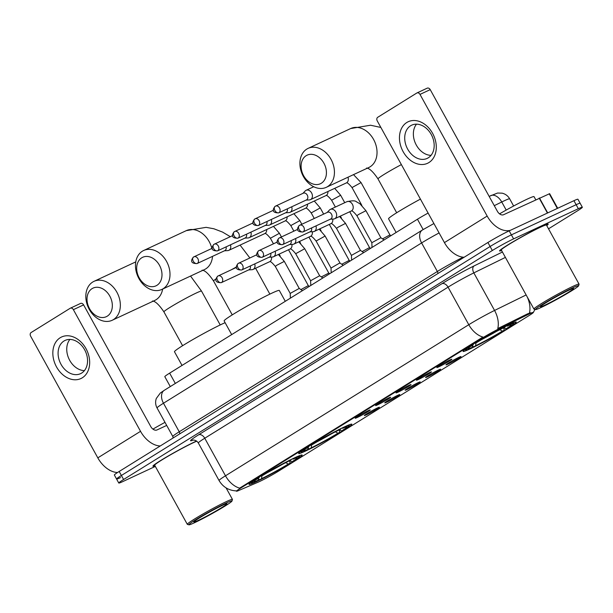 <?xml version="1.0" encoding="UTF-8"?>
<svg xmlns="http://www.w3.org/2000/svg" width="613" height="613" viewBox="0 0 613 613"><rect width="100%" height="100%" fill="white"/><g stroke="black" fill="none" stroke-linecap="round" stroke-linejoin="round"><path stroke-width="0.92" d="M344.759 426.74A30.366 1.801 151.1 0 0 315.136 442.517A30.366 1.801 151.1 0 0 298.654 453.543A30.366 1.801 151.1 0 0 305.711 450.992A30.366 1.801 151.1 0 0 335.342 435.215A30.366 1.801 151.1 0 0 351.816 424.188A30.366 1.801 151.1 0 0 344.759 426.74M295.106 457.582A30.366 1.801 151.1 0 0 265.483 473.351A30.366 1.801 151.1 0 0 249.001 484.377A30.366 1.801 151.1 0 0 256.058 481.826A30.366 1.801 151.1 0 0 285.689 466.049A30.366 1.801 151.1 0 0 302.163 455.03A30.366 1.801 151.1 0 0 295.106 457.582M509.196 324.629A30.366 1.801 151.1 0 0 479.565 340.399A30.366 1.801 151.1 0 0 463.091 351.425A30.366 1.801 151.1 0 0 470.148 348.874A30.366 1.801 151.1 0 0 499.771 333.104A30.366 1.801 151.1 0 0 516.253 322.078A30.366 1.801 151.1 0 0 509.196 324.629M438.816 366.827A8.597 0.513 -28.9 0 1 436.808 367.532A8.597 0.513 -28.9 0 1 441.605 364.36A8.597 0.513 -28.9 0 1 449.865 359.969A8.597 0.513 -28.9 0 1 451.85 359.233A8.597 0.513 -28.9 0 1 447.321 362.291A8.597 0.513 -28.9 0 1 438.816 366.827M418.403 379.501A8.597 0.513 -28.9 0 1 416.403 380.206A8.597 0.513 -28.9 0 1 421.192 377.033A8.597 0.513 -28.9 0 1 429.452 372.635A8.597 0.513 -28.9 0 1 431.437 371.899A8.597 0.513 -28.9 0 1 426.916 374.964A8.597 0.513 -28.9 0 1 418.403 379.501M397.998 392.174A8.597 0.513 -28.9 0 1 395.998 392.879A8.597 0.513 -28.9 0 1 400.787 389.699A8.597 0.513 -28.9 0 1 409.047 385.309A8.597 0.513 -28.9 0 1 411.032 384.573A8.597 0.513 -28.9 0 1 406.503 387.638A8.597 0.513 -28.9 0 1 397.998 392.174M377.593 404.848A8.597 0.513 -28.9 0 1 375.593 405.553A8.597 0.513 -28.9 0 1 380.382 402.373A8.597 0.513 -28.9 0 1 388.642 397.983A8.597 0.513 -28.9 0 1 390.627 397.247A8.597 0.513 -28.9 0 1 386.098 400.312A8.597 0.513 -28.9 0 1 377.593 404.848M357.187 417.522A8.597 0.513 -28.9 0 1 355.18 418.219A8.597 0.513 -28.9 0 1 359.977 415.047A8.597 0.513 -28.9 0 1 368.237 410.656A8.597 0.513 -28.9 0 1 370.221 409.921A8.597 0.513 -28.9 0 1 365.693 412.986A8.597 0.513 -28.9 0 1 357.187 417.522M447.965 364.145A8.597 0.513 -28.9 0 1 445.965 364.85A8.597 0.513 -28.9 0 1 450.754 361.678A8.597 0.513 -28.9 0 1 459.014 357.279A8.597 0.513 -28.9 0 1 460.999 356.544A8.597 0.513 -28.9 0 1 456.478 359.609A8.597 0.513 -28.9 0 1 447.965 364.145M427.56 376.819A8.597 0.513 -28.9 0 1 425.56 377.524A8.597 0.513 -28.9 0 1 430.349 374.344A8.597 0.513 -28.9 0 1 438.609 369.953A8.597 0.513 -28.9 0 1 440.594 369.218A8.597 0.513 -28.9 0 1 436.065 372.283A8.597 0.513 -28.9 0 1 427.56 376.819M407.155 389.493A8.597 0.513 -28.9 0 1 405.155 390.197A8.597 0.513 -28.9 0 1 409.944 387.018A8.597 0.513 -28.9 0 1 418.204 382.627A8.597 0.513 -28.9 0 1 420.189 381.891A8.597 0.513 -28.9 0 1 415.66 384.956A8.597 0.513 -28.9 0 1 407.155 389.493M386.749 402.166A8.597 0.513 -28.9 0 1 384.742 402.864A8.597 0.513 -28.9 0 1 389.539 399.691A8.597 0.513 -28.9 0 1 397.799 395.301A8.597 0.513 -28.9 0 1 399.783 394.565A8.597 0.513 -28.9 0 1 395.255 397.63A8.597 0.513 -28.9 0 1 386.749 402.166M366.336 414.832A8.597 0.513 -28.9 0 1 364.337 415.537A8.597 0.513 -28.9 0 1 369.133 412.365A8.597 0.513 -28.9 0 1 377.393 407.974A8.597 0.513 -28.9 0 1 379.378 407.239A8.597 0.513 -28.9 0 1 374.849 410.296A8.597 0.513 -28.9 0 1 366.336 414.832M527.992 314.553A15.471 0.919 -28.9 0 1 529.739 313.718A15.471 0.919 -28.9 0 1 533.341 312.415A15.471 0.919 -28.9 0 1 528.996 315.603L278.517 471.159A15.471 0.919 -28.9 0 1 257.92 482.27L238.61 490.561A15.471 0.919 -28.9 0 1 236.465 491.212A15.471 0.919 -28.9 0 1 240.802 488.025L482.193 338.115A15.471 0.919 -28.9 0 1 499.587 328.491L527.992 314.553L527.594 313.825L530.774 312.745M170.284 386.581L164.813 376.673A17.187 1.019 -28.9 0 1 169.64 373.133L417.445 219.232A17.187 1.019 -28.9 0 1 428.127 213.056M546.742 225.599A27.784 1.647 151.1 0 0 548.198 224.09A27.784 1.647 151.1 0 0 541.739 226.427A27.784 1.647 151.1 0 0 514.629 240.863A27.784 1.647 151.1 0 0 499.549 250.947A27.784 1.647 151.1 0 0 501.603 250.518M196.551 441.023A27.784 1.647 151.1 0 0 195.118 441.682A27.784 1.647 151.1 0 0 168.008 456.118A27.784 1.647 151.1 0 0 152.928 466.202A27.784 1.647 151.1 0 0 154.982 465.773M529.387 313.12L529.41 313.12A20.053 12.62 63.9 0 0 527.249 296.976M548.52 228.818L577.53 210.803A17.187 1.019 151.1 0 0 582.35 207.263L580.136 203.255A17.187 1.019 151.1 0 0 576.143 204.704L511.388 234.871A17.187 1.019 151.1 0 0 490.116 246.503L121.389 475.481A17.187 1.019 151.1 0 0 116.57 479.029A17.187 1.019 151.1 0 0 120.569 477.581M236.296 490.883C228.71 490.507 222.963 487.051 219.056 480.515A22.919 1.356 -28.9 0 1 225.484 475.795A20.053 13.103 -121.8 0 0 239.637 488.14L482.937 337.05A20.053 13.103 58.2 0 1 468.784 324.706A22.919 1.356 -28.9 0 1 494.561 310.446A20.053 12.62 63.9 0 1 497.764 328.568L527.594 313.825M582.35 207.263A17.187 1.019 151.1 0 0 578.35 208.711L513.602 238.878A17.187 1.019 151.1 0 0 492.323 250.51L123.604 479.489A17.187 1.019 151.1 0 0 118.784 483.029A17.187 1.019 151.1 0 0 122.776 481.588L155.334 466.416M509.181 230.871A17.187 1.019 151.1 0 0 487.902 242.495L119.183 471.474A17.187 1.019 151.1 0 0 114.363 475.021L116.57 479.029A17.187 1.019 151.1 0 1 121.389 475.481L490.116 246.503A17.187 1.019 151.1 0 1 511.388 234.871L576.143 204.704A17.187 1.019 151.1 0 1 580.136 203.255L577.929 199.256A17.187 1.019 151.1 0 0 573.929 200.696L509.181 230.871L513.602 238.878M406.817 122.485A22.919 17.294 65 0 1 432.609 133.366A22.919 17.294 65 0 1 428.931 162.545A22.919 17.294 65 0 1 403.139 151.664A22.919 17.294 65 0 1 406.817 122.485M428.288 157.802A18.336 13.831 -115 0 0 431.621 135.189A18.336 13.831 -115 0 0 411.706 125.159A18.336 13.831 -115 0 0 410.603 125.757A18.336 13.831 -115 0 0 407.27 148.369A18.336 13.831 -115 0 0 427.192 158.399A18.336 13.831 -115 0 0 428.288 157.802M510.506 230.25A22.919 14.98 -121.8 0 1 487.166 216.067L419.997 94.402A2.866 2.161 -115 0 0 416.947 92.946A2.866 2.161 -115 0 0 416.779 93.038L377.731 117.29A2.866 2.161 -115 0 0 377.271 120.937L444.433 242.602L487.166 216.067M464.141 257.253A22.919 14.98 -121.8 0 1 444.433 242.602M431.039 155.365A18.336 13.831 65 0 1 415.56 143.595A18.336 13.831 65 0 1 416.503 124.171M427 88.272A2.866 2.161 65 0 1 427.169 88.18A2.866 2.161 65 0 1 430.226 89.636L497.388 211.301A5.732 3.747 58.2 0 0 503.557 214.719L549.639 193.677L557.692 208.267M541.202 307.435A24.635 1.464 151.1 0 0 564.642 294.983A24.635 1.464 151.1 0 0 578.611 285.788A24.635 1.464 151.1 0 0 572.879 287.765A24.635 1.464 151.1 0 0 548.26 300.906A24.635 1.464 151.1 0 0 535.555 309.557A24.635 1.464 151.1 0 0 541.202 307.435M578.611 285.788L579.063 284.24A25.784 1.532 151.1 0 0 579.063 284.141A25.784 1.532 151.1 0 0 573.063 286.302A25.784 1.532 151.1 0 0 547.915 299.696A25.784 1.532 151.1 0 0 533.923 309.059A25.784 1.532 151.1 0 0 534.007 309.113L535.555 309.557M579.063 284.141L546.444 225.063A25.784 1.532 151.1 0 0 540.451 227.224A25.784 1.532 151.1 0 0 515.295 240.618A25.784 1.532 151.1 0 0 501.304 249.981L533.923 309.059M546.719 225.553A27.501 1.632 151.1 0 0 547.953 224.228A27.501 1.632 151.1 0 0 541.555 226.542A27.501 1.632 151.1 0 0 514.728 240.825A27.501 1.632 151.1 0 0 499.802 250.809A27.501 1.632 151.1 0 0 501.58 250.472M535.731 199.723L534.03 196.635A28.642 1.701 151.1 0 0 527.372 199.049A28.642 1.701 151.1 0 0 499.549 213.853M569.201 290.049A18.903 1.119 151.1 0 0 551.21 299.611A18.903 1.119 151.1 0 0 540.49 306.661A18.903 1.119 151.1 0 0 544.888 305.151A18.903 1.119 151.1 0 0 563.784 295.068A18.903 1.119 151.1 0 0 573.53 288.424A18.903 1.119 151.1 0 0 569.201 290.049M306.163 155.679A15.754 11.885 -115 0 0 303.634 175.739A15.754 11.885 -115 0 0 321.365 183.218A15.754 11.885 -115 0 0 323.894 163.158A15.754 11.885 -115 0 0 306.163 155.679M327.534 186.636A21.486 16.214 65 0 1 326.246 187.333A21.486 16.214 65 0 1 302.906 175.579A21.486 16.214 65 0 1 306.806 149.082A21.486 16.214 65 0 1 308.101 148.384A21.486 16.214 65 0 1 331.441 160.139A21.486 16.214 65 0 1 327.534 186.636M503.449 327.894L504.093 329.058L503.963 330.376A27.271 1.617 151.1 0 1 473.941 346.782L472.424 345.847M471.443 345.272L471.696 345.41A27.271 1.617 151.1 0 0 465.888 349.992A27.271 1.617 151.1 0 0 470.531 348.376L472.232 347.31L472.516 345.165M475.159 343.004L475.381 343.127A27.271 1.617 151.1 0 1 505.403 326.714L505.441 326.43M473.941 346.782L475.642 345.724A24.635 1.464 151.1 0 0 502.384 331.112L503.963 330.376M471.696 345.41L473.274 344.675A24.635 1.464 151.1 0 0 468.102 348.559A24.635 1.464 151.1 0 0 472.232 347.31M505.403 326.714L503.694 327.771A24.635 1.464 151.1 0 0 476.96 342.391L475.381 343.127M502.384 331.112L499.572 329.564M476.071 342.406L475.642 345.724M473.328 344.108L473.274 344.675M420.426 199.11A31.508 1.87 151.1 0 0 388.565 218.795L396.121 232.48M508.859 324.783L508.813 325.128A27.271 1.617 151.1 0 1 513.548 323.679L513.863 322.607M503.258 327.281L506.07 328.821L507.648 328.093A27.271 1.617 151.1 0 0 513.548 323.679M506.07 328.821A24.635 1.464 151.1 0 0 511.158 324.79A24.635 1.464 151.1 0 0 507.104 326.185L508.813 325.128M507.104 326.185L506.476 325.924M141.733 257.797A15.754 11.885 -115 0 0 139.205 277.858A15.754 11.885 -115 0 0 156.928 285.329A15.754 11.885 -115 0 0 159.464 265.276A15.754 11.885 -115 0 0 141.733 257.797M163.104 288.754A21.486 16.214 65 0 1 161.809 289.451A21.486 16.214 65 0 1 138.469 277.697A21.486 16.214 65 0 1 142.377 251.2A21.486 16.214 65 0 1 143.664 250.502A21.486 16.214 65 0 1 167.004 262.257A21.486 16.214 65 0 1 163.104 288.754M285.29 301.305L279.306 290.455A31.508 1.87 151.1 0 0 271.98 293.106A31.508 1.87 151.1 0 0 241.231 309.473A31.508 1.87 151.1 0 0 224.136 320.913L231.683 334.598M339.02 430.012L339.663 431.169L339.525 432.494A27.271 1.617 151.1 0 1 309.504 448.9L307.994 447.957M307.006 447.383L307.266 447.528A27.271 1.617 151.1 0 0 301.45 452.103A27.271 1.617 151.1 0 0 306.094 450.486L307.803 449.429L308.078 447.283M310.722 445.115L310.944 445.237A27.271 1.617 151.1 0 1 340.974 428.832L341.004 428.548M309.504 448.9L311.212 447.842A24.635 1.464 151.1 0 0 337.947 433.23L339.525 432.494M307.266 447.528L308.837 446.793A24.635 1.464 151.1 0 0 303.665 450.678A24.635 1.464 151.1 0 0 307.803 449.429M340.974 428.832L339.265 429.889A24.635 1.464 151.1 0 0 312.523 444.502L310.944 445.237M337.947 433.23L335.142 431.682M311.642 444.525L311.212 447.842M308.898 446.226L308.837 446.793M344.422 426.901L344.376 427.246A27.271 1.617 151.1 0 1 349.119 425.797L349.425 424.717M338.82 429.391L341.633 430.939L343.211 430.203A27.271 1.617 151.1 0 0 349.119 425.797M341.633 430.939A24.635 1.464 151.1 0 0 346.72 426.909A24.635 1.464 151.1 0 0 342.675 428.303L344.376 427.246M342.675 428.303L342.039 428.035M92.073 288.631A15.754 11.885 -115 0 0 89.544 308.691A15.754 11.885 -115 0 0 107.275 316.17A15.754 11.885 -115 0 0 109.804 296.11A15.754 11.885 -115 0 0 92.073 288.631M113.451 319.588A21.486 16.214 65 0 1 112.156 320.285A21.486 16.214 65 0 1 88.816 308.531A21.486 16.214 65 0 1 92.724 282.034A21.486 16.214 65 0 1 94.011 281.336A21.486 16.214 65 0 1 117.351 293.091A21.486 16.214 65 0 1 113.451 319.588M225.109 322.683A31.508 1.87 151.1 0 0 222.32 323.94A31.508 1.87 151.1 0 0 191.578 340.307A31.508 1.87 151.1 0 0 174.475 351.747L182.03 365.432M289.367 460.846L290.003 462.01L289.872 463.328A27.271 1.617 151.1 0 1 259.851 479.734L258.334 478.799M257.353 478.224L257.606 478.362A27.271 1.617 151.1 0 0 251.797 482.944A27.271 1.617 151.1 0 0 256.441 481.328L258.15 480.263L258.425 478.117M261.069 475.956L261.291 476.071A27.271 1.617 151.1 0 1 291.313 459.666L291.351 459.382M259.851 479.734L261.552 478.676A24.635 1.464 151.1 0 0 288.294 464.064L289.872 463.328M257.606 478.362L259.184 477.627A24.635 1.464 151.1 0 0 254.012 481.511A24.635 1.464 151.1 0 0 258.15 480.263M291.313 459.666L289.612 460.723A24.635 1.464 151.1 0 0 262.87 475.343L261.291 476.071M288.294 464.064L285.482 462.516M261.989 475.359L261.552 478.676M259.245 477.06L259.184 477.627M294.769 457.735L294.723 458.08A27.271 1.617 151.1 0 1 299.458 456.631L299.772 455.551M289.167 460.233L291.98 461.773L293.558 461.037A27.271 1.617 151.1 0 0 299.458 456.631M291.98 461.773A24.635 1.464 151.1 0 0 297.067 457.742A24.635 1.464 151.1 0 0 293.022 459.137L294.723 458.08M293.022 459.137L292.386 458.876M382.558 238.901L388.818 235.492L390.006 235.047L390.948 235.691M306.063 200.114L309.343 199.922A5.157 3.893 -115 0 0 310.446 199.646A5.157 3.893 -115 0 0 310.76 199.486A5.157 3.893 -115 0 0 311.588 192.919A5.157 3.893 -115 0 0 306.094 190.298A5.157 3.893 -115 0 0 305.78 190.467A5.157 3.893 -115 0 0 305.174 190.972L302.914 193.363M306.201 200.03A3.724 2.812 -115 0 0 306.439 199.938A3.724 2.812 -115 0 0 306.661 199.815A3.724 2.812 -115 0 0 307.259 195.08A3.724 2.812 -115 0 0 303.289 193.187L275.551 206.114A3.724 2.812 -115 0 0 275.321 206.236A3.724 2.437 -121.8 0 0 275.153 206.328A3.724 2.437 -121.8 0 0 274.908 210.52A3.724 2.437 58.2 0 0 278.915 212.742A3.724 2.812 -115 0 0 279.597 208.152A3.724 2.812 -115 0 0 275.551 206.114L275.153 206.328C272.019 209.952 272.448 212.972 278.693 212.864A3.724 2.812 -115 0 0 278.915 212.742M362.145 251.575L368.405 248.158L369.601 247.721L370.543 248.365M285.658 212.788L288.938 212.596A5.157 3.893 -115 0 0 290.041 212.32A5.157 3.893 -115 0 0 290.347 212.152A5.157 3.893 -115 0 0 291.704 206.803M285.788 212.703A3.724 2.812 -115 0 0 286.026 212.611A3.724 2.812 -115 0 0 286.256 212.489A3.724 2.812 -115 0 0 287.298 208.857M341.74 264.249L349.203 260.402M265.245 225.461L268.532 225.27A5.157 3.893 -115 0 0 269.636 224.994A5.157 3.893 -115 0 0 269.942 224.825A5.157 3.893 -115 0 0 271.298 219.477M265.383 225.377A3.724 2.812 -115 0 0 265.621 225.285A3.724 2.812 -115 0 0 265.843 225.163A3.724 2.812 -115 0 0 266.893 221.531M321.335 276.923L328.79 273.076M244.84 238.135L248.119 237.944A5.157 3.893 -115 0 0 249.23 237.668A5.157 3.893 -115 0 0 249.537 237.499A5.157 3.893 -115 0 0 250.886 232.151M244.978 238.051A3.724 2.812 -115 0 0 245.215 237.959A3.724 2.812 -115 0 0 245.438 237.836A3.724 2.812 -115 0 0 246.48 234.204M300.929 289.589L307.19 286.179L308.377 285.742L309.32 286.386M224.435 250.801L227.714 250.617A5.157 3.893 -115 0 0 228.818 250.342A5.157 3.893 -115 0 0 229.132 250.173A5.157 3.893 -115 0 0 230.48 244.825M224.573 250.725A3.724 2.812 -115 0 0 224.81 250.633A3.724 2.812 -115 0 0 225.032 250.51A3.724 2.812 -115 0 0 226.074 246.878M372.022 247.445L371.83 242.71L380.857 237.729L384.09 239.951M330.307 219.209L333.587 219.025A5.157 3.893 -115 0 0 334.69 218.749A5.157 3.893 -115 0 0 335.005 218.58A5.157 3.893 -115 0 0 335.832 212.014A5.157 3.893 -115 0 0 330.338 209.401A5.157 3.893 -115 0 0 330.024 209.569A5.157 3.893 -115 0 0 329.419 210.067L327.158 212.458M330.445 219.132A3.724 2.812 -115 0 0 330.683 219.04A3.724 2.812 -115 0 0 330.905 218.918A3.724 2.812 -115 0 0 331.503 214.175A3.724 2.812 -115 0 0 327.534 212.29L299.795 225.209A3.724 2.812 -115 0 0 299.565 225.331A3.724 2.437 -121.8 0 0 299.397 225.423A3.724 2.437 -121.8 0 0 299.152 229.622A3.724 2.437 58.2 0 0 303.159 231.844A3.724 2.812 -115 0 0 303.841 227.247A3.724 2.812 -115 0 0 299.795 225.209L299.397 225.423C296.263 229.055 296.692 232.066 302.937 231.967A3.724 2.812 -115 0 0 303.159 231.844M351.609 260.119L351.425 255.383L360.444 250.403L363.678 252.625M309.902 231.883L313.182 231.699A5.157 3.893 -115 0 0 314.285 231.423A5.157 3.893 -115 0 0 314.592 231.254A5.157 3.893 -115 0 0 315.948 225.898M310.032 231.806A3.724 2.812 -115 0 0 310.27 231.706A3.724 2.812 -115 0 0 310.5 231.591A3.724 2.812 -115 0 0 311.542 227.952M338.851 263.513L340.046 263.084L325.12 236.051L316.093 241.032L331.02 268.065L338.851 263.513M289.489 244.556L292.776 244.365A5.157 3.893 -115 0 0 293.88 244.097A5.157 3.893 -115 0 0 294.186 243.928A5.157 3.893 -115 0 0 295.543 238.572M289.627 244.48A3.724 2.812 -115 0 0 289.865 244.38A3.724 2.812 -115 0 0 290.087 244.265A3.724 2.812 -115 0 0 291.129 240.625M290.018 249.054C290.723 248.411 292.616 249.958 295.688 253.705L310.607 280.739L319.641 275.758M269.084 257.23L272.364 257.039A5.157 3.893 -115 0 0 273.475 256.763A5.157 3.893 -115 0 0 273.781 256.602A5.157 3.893 -115 0 0 275.13 251.246M269.222 257.146A3.724 2.812 -115 0 0 269.459 257.054A3.724 2.812 -115 0 0 269.682 256.931A3.724 2.812 -115 0 0 270.724 253.299M290.393 298.14L290.202 293.405L299.228 288.424L302.462 290.646M248.679 269.904L251.958 269.712A5.157 3.893 -115 0 0 253.062 269.436A5.157 3.893 -115 0 0 253.376 269.268A5.157 3.893 -115 0 0 254.724 263.919M248.817 269.82A3.724 2.812 -115 0 0 249.054 269.728A3.724 2.812 -115 0 0 249.276 269.605A3.724 2.812 -115 0 0 250.319 265.973M60.197 337.74A22.919 17.294 65 0 1 85.989 348.621A22.919 17.294 65 0 1 82.303 377.8A22.919 17.294 65 0 1 56.519 366.919A22.919 17.294 65 0 1 60.197 337.74M81.667 373.056A18.336 13.831 -115 0 0 85 350.452A18.336 13.831 -115 0 0 65.085 340.422A18.336 13.831 -115 0 0 63.982 341.012A18.336 13.831 -115 0 0 60.649 363.624A18.336 13.831 -115 0 0 80.571 373.654A18.336 13.831 -115 0 0 81.667 373.056M160.246 445.973A22.919 14.98 -121.8 0 1 140.538 431.322L73.376 309.657A2.866 2.161 -115 0 0 70.326 308.201A2.866 2.161 -115 0 0 70.158 308.293L31.11 332.545A2.866 2.161 -115 0 0 30.65 336.192L97.812 457.857L140.538 431.322M117.55 472.508A22.919 14.98 -121.8 0 1 97.812 457.857M84.418 370.62A18.336 13.831 65 0 1 68.94 358.85A18.336 13.831 65 0 1 69.882 339.426M80.38 303.535A2.866 2.161 65 0 1 80.548 303.443A2.866 2.161 65 0 1 83.606 304.891L150.767 426.556A5.732 3.747 58.2 0 0 156.936 429.974L166.698 425.43M194.582 522.69A24.635 1.464 151.1 0 0 218.021 510.238A24.635 1.464 151.1 0 0 231.99 501.051A24.635 1.464 151.1 0 0 226.258 503.02A24.635 1.464 151.1 0 0 201.639 516.161A24.635 1.464 151.1 0 0 188.934 524.82A24.635 1.464 151.1 0 0 194.582 522.69M231.99 501.051L232.442 499.495A25.784 1.532 151.1 0 0 232.442 499.396A25.784 1.532 151.1 0 0 226.442 501.564A25.784 1.532 151.1 0 0 201.294 514.958A25.784 1.532 151.1 0 0 187.302 524.314A25.784 1.532 151.1 0 0 187.379 524.376L188.934 524.82M196.765 441.176A25.784 1.532 151.1 0 0 193.831 442.479A25.784 1.532 151.1 0 0 168.675 455.873A25.784 1.532 151.1 0 0 154.683 465.236L187.302 524.314M196.581 441.046A27.501 1.632 151.1 0 0 194.934 441.797A27.501 1.632 151.1 0 0 168.108 456.08A27.501 1.632 151.1 0 0 153.181 466.064A27.501 1.632 151.1 0 0 154.959 465.734M222.58 505.311A18.903 1.119 151.1 0 0 204.589 514.866A18.903 1.119 151.1 0 0 193.869 521.924A18.903 1.119 151.1 0 0 198.267 520.406A18.903 1.119 151.1 0 0 217.163 510.322A18.903 1.119 151.1 0 0 226.91 503.679A18.903 1.119 151.1 0 0 222.58 505.311M164.997 422.349A28.642 1.701 151.1 0 0 152.928 429.108M482.193 338.115L481.918 337.625M499.587 328.491L499.189 327.771M240.802 488.025L240.534 487.534M423.146 229.553L417.445 219.232M175.333 383.447L169.64 373.133M193.133 440.103A28.642 1.701 -28.9 0 1 198.589 434.824A5.732 3.747 58.2 0 1 204.757 438.241L225.484 475.795L468.784 324.706L448.057 287.152L204.757 438.241A22.919 1.356 151.1 0 0 198.328 442.969C195.746 439.107 191.869 440.226 192.704 440.172M505.403 257.399L473.826 272.892L494.561 310.446L526.13 294.953M198.589 434.824L441.881 283.735A28.642 1.701 -28.9 0 1 474.102 265.912L502.43 252.012M578.35 208.711L573.929 200.696M492.323 250.51L487.902 242.495M123.604 479.489L119.183 471.474M474.102 265.912A5.732 3.609 -116.1 0 0 473.826 272.892A22.919 1.356 151.1 0 0 448.057 287.152A5.732 3.747 58.2 0 0 441.881 283.735M489.151 196.382L497.557 193.041L502.124 193.164C505.441 193.976 507.962 195.861 509.671 198.827A22.919 1.356 151.1 0 0 504.338 200.75A22.919 1.356 151.1 0 0 501.748 201.991L506.208 210.067M439.1 232.94A22.919 1.356 151.1 0 0 421.606 242.94L437.36 271.475A22.919 1.356 -28.9 0 1 463.129 257.215A2.866 1.801 -116.1 0 0 463.436 257.69M490.63 195.662A11.455 7.21 63.9 0 1 501.748 201.991L494.277 205.661M164.253 390.328A11.455 7.486 58.2 0 0 163.479 403.231A22.919 1.356 151.1 0 0 157.051 407.959C155.441 404.909 155.189 401.745 156.3 398.481L160.353 392.987L164.253 390.328L422.372 230.028A11.455 7.486 58.2 0 0 421.606 242.94L163.479 403.231L179.234 431.774L437.36 271.475A2.866 1.87 -121.8 0 1 437.82 273.597M157.051 407.959L172.805 436.494A22.919 1.356 -28.9 0 1 179.234 431.774A2.866 1.87 -121.8 0 1 179.701 433.897M547.432 213.04L539.195 198.114M430.226 89.636L419.997 94.402M539.463 197.991L547.7 212.918M557.317 208.435L549.24 193.792M326.246 187.333L368.85 167.487A21.486 16.214 -115 0 0 370.137 166.782A21.486 16.214 -115 0 0 374.037 140.293A21.486 16.214 -115 0 0 350.697 128.538L308.101 148.384M396.68 212.757L377.999 178.904A21.486 1.272 -28.9 0 1 384.022 174.475A21.486 1.272 -28.9 0 1 401.377 164.598M481.887 339.472A22.037 1.31 151.1 0 0 496.124 331.61M161.809 289.451L204.413 269.597A21.486 16.214 -115 0 0 205.707 268.9A21.486 16.214 -115 0 0 212.535 256.349M211.853 248.449A21.486 16.214 -115 0 0 186.268 230.649L143.664 250.502M231.193 269.835A21.486 1.272 -28.9 0 1 236.442 266.984M317.45 441.59A22.037 1.31 151.1 0 0 331.687 433.728M232.25 314.875L213.562 281.022A21.486 1.272 -28.9 0 1 216.037 278.892M182.597 345.709L163.909 311.856A21.486 1.272 -28.9 0 1 169.939 307.427A21.486 1.272 -28.9 0 1 196.528 292.899A21.486 1.272 -28.9 0 1 201.524 291.091L190.543 276.065M112.156 320.285L154.76 300.439A21.486 16.214 -115 0 0 156.047 299.734A21.486 16.214 -115 0 0 162.652 289.06M267.797 472.424A22.037 1.31 151.1 0 0 282.034 464.562M346.353 182.919C347.058 182.276 348.95 183.823 352.023 187.57L361.049 182.582L390.014 235.047M310.446 199.646L346.368 182.912A5.157 3.893 -115 0 0 346.682 182.743A5.157 3.893 -115 0 0 346.881 182.605A5.157 3.893 -115 0 0 347.969 177.211M258.51 225.415A3.724 2.812 -115 0 0 259.184 220.826A3.724 2.812 -115 0 0 255.138 218.787A3.724 2.812 -115 0 0 254.916 218.91A3.724 2.437 -121.8 0 0 254.747 219.002A3.724 2.437 -121.8 0 0 254.502 223.193A3.724 2.437 58.2 0 0 258.51 225.415A3.724 2.812 -115 0 1 258.288 225.538L286.026 212.611M327.909 191.509A5.157 3.893 -115 0 1 326.476 195.279A5.157 3.893 -115 0 1 326.269 195.417A5.157 3.893 -115 0 1 325.963 195.585C326.652 194.942 328.545 196.497 331.618 200.244L340.644 195.256L344.744 202.688M238.105 238.089A3.724 2.812 -115 0 0 238.779 233.499A3.724 2.812 -115 0 0 234.733 231.461A3.724 2.812 -115 0 0 234.511 231.584A3.724 2.437 -121.8 0 0 234.342 231.676A3.724 2.437 -121.8 0 0 234.089 235.867A3.724 2.437 58.2 0 0 238.105 238.089A3.724 2.812 -115 0 1 237.882 238.212L265.621 225.285M307.504 204.183A5.157 3.893 -115 0 1 306.071 207.953A5.157 3.893 -115 0 1 305.864 208.091A5.157 3.893 -115 0 1 305.558 208.259C306.247 207.615 308.132 209.171 311.205 212.91L320.239 207.93L323.641 214.098M217.699 250.763A3.724 2.812 -115 0 0 218.374 246.173A3.724 2.812 -115 0 0 214.328 244.135A3.724 2.812 -115 0 0 214.106 244.258A3.724 2.437 -121.8 0 0 213.937 244.342A3.724 2.437 -121.8 0 0 213.684 248.541A3.724 2.437 58.2 0 0 217.699 250.763A3.724 2.812 -115 0 1 217.477 250.886L245.215 237.959M285.137 220.933C285.842 220.289 287.727 221.837 290.8 225.584L299.826 220.603L301.841 224.258M249.23 237.668L285.145 220.933A5.157 3.893 -115 0 0 285.459 220.764A5.157 3.893 -115 0 0 285.658 220.626A5.157 3.893 -115 0 0 287.099 216.856M197.294 263.437A3.724 2.812 -115 0 0 197.968 258.847A3.724 2.812 -115 0 0 193.923 256.809A3.724 2.812 -115 0 0 193.7 256.924A3.724 2.437 -121.8 0 0 193.532 257.016A3.724 2.437 -121.8 0 0 193.279 261.215A3.724 2.437 58.2 0 0 197.294 263.437A3.724 2.812 -115 0 1 197.064 263.559L224.81 250.633M266.693 229.53A5.157 3.893 -115 0 1 265.253 233.3A5.157 3.893 -115 0 1 265.054 233.438A5.157 3.893 -115 0 1 264.739 233.607C265.437 232.963 267.322 234.511 270.394 238.258L279.421 233.277L281.436 236.932M371.83 242.717L356.904 215.684L358.567 214.489L365.938 210.703L380.857 237.737M334.69 218.749L351.257 211.033A5.157 3.893 -115 0 0 351.563 210.864A5.157 3.893 -115 0 0 351.77 210.726A5.157 3.893 -115 0 0 352.429 204.359A5.157 3.893 -115 0 0 346.897 201.685C352.146 200.535 355.318 200.558 356.414 201.761L359.931 203.769L365.938 210.703M282.754 244.518A3.724 2.812 -115 0 0 283.428 239.921A3.724 2.812 -115 0 0 279.382 237.882A3.724 2.812 -115 0 0 279.16 238.005A3.724 2.437 -121.8 0 0 278.992 238.097A3.724 2.437 -121.8 0 0 278.746 242.296A3.724 2.437 58.2 0 0 282.754 244.518A3.724 2.812 -115 0 1 282.532 244.633L310.27 231.706M351.425 255.391L336.499 228.358L338.161 227.162L345.525 223.377L360.452 250.411M314.285 231.423L330.851 223.699A5.157 3.893 -115 0 0 331.158 223.538A5.157 3.893 -115 0 0 331.365 223.4A5.157 3.893 -115 0 0 332.729 219.071M262.349 257.192A3.724 2.812 -115 0 0 263.023 252.594A3.724 2.812 -115 0 0 258.977 250.556A3.724 2.812 -115 0 0 258.755 250.679A3.724 2.437 -121.8 0 0 258.586 250.771A3.724 2.437 -121.8 0 0 258.334 254.962A3.724 2.437 58.2 0 0 262.349 257.192A3.724 2.812 -115 0 1 262.126 257.307L289.865 244.38M293.88 244.097L310.439 236.373A5.157 3.893 -115 0 0 310.753 236.204A5.157 3.893 -115 0 0 310.952 236.066A5.157 3.893 -115 0 0 312.324 231.745M241.943 269.858A3.724 2.812 -115 0 0 242.618 265.268A3.724 2.812 -115 0 0 238.572 263.23A3.724 2.812 -115 0 0 238.35 263.352A3.724 2.437 -121.8 0 0 238.181 263.444A3.724 2.437 -121.8 0 0 237.928 267.636A3.724 2.437 58.2 0 0 241.943 269.858A3.724 2.812 -115 0 1 241.714 269.981L269.459 257.054M295.688 253.705L304.715 248.717L319.641 275.75L322.867 277.973M273.475 256.763L290.033 249.047A5.157 3.893 -115 0 0 290.347 248.878A5.157 3.893 -115 0 0 290.547 248.74A5.157 3.893 -115 0 0 291.911 244.418M221.531 282.532A3.724 2.812 -115 0 0 222.213 277.942A3.724 2.812 -115 0 0 218.167 275.904A3.724 2.812 -115 0 0 217.944 276.026A3.724 2.437 -121.8 0 0 217.776 276.118A3.724 2.437 -121.8 0 0 217.523 280.31A3.724 2.437 58.2 0 0 221.531 282.532A3.724 2.812 -115 0 1 221.308 282.654L249.054 269.728M290.202 293.412L275.283 266.379L276.938 265.184L284.309 261.391L299.228 288.424M253.062 269.436L269.628 261.72A5.157 3.893 -115 0 0 269.935 261.552A5.157 3.893 -115 0 0 270.141 261.414A5.157 3.893 -115 0 0 271.505 257.092M83.606 304.891L73.376 309.657M533.341 312.438L534.98 309.396M118.784 483.029L116.57 479.029M219.056 480.515L198.328 442.969M509.671 198.827L513.633 206.006M172.805 436.494L173.142 437.966M422.372 230.028L433.904 223.53M416.947 92.946L427.169 88.18M380.865 127.45L370.528 125.228L350.697 128.538M465.888 349.992L464.807 349.678M377.999 178.904C369.378 166.077 366.352 168.675 366.582 168.016M249.866 257.973L240.074 245.1M230.319 236.679L222.496 232.059L213.868 228.772L206.098 227.346L186.268 230.649M269.866 294.11L255.598 268.256M301.45 452.103L300.378 451.796M213.562 281.022C204.941 268.188 201.922 270.793 202.144 270.126M220.213 324.944L201.524 291.091M251.797 482.944L250.717 482.63M135.772 261.881L94.011 281.336M163.909 311.856C155.288 299.021 152.269 301.627 152.491 300.968M278.693 212.864L306.439 199.938M361.854 205.386L352.023 187.57M353.509 174.628L361.049 182.582M313.733 186.743L306.094 190.298M273.475 210.244L254.747 219.002C251.606 222.626 252.043 225.645 258.288 225.538M369.608 247.721L349.739 211.738M325.963 195.585L290.041 212.32M341.449 218.059L340.368 216.105M335.372 207.056L331.618 200.244M334.683 188.352L340.644 195.256M253.069 222.917L234.342 231.676C231.201 235.3 231.637 238.319 237.882 238.212M329.334 224.412L349.195 260.395L350.13 261.038M305.558 208.259L269.636 224.994M321.043 230.726L319.963 228.772M314.27 218.466L311.205 212.91M314.277 201.026L320.239 207.93M232.664 235.591L213.937 244.342C210.795 247.974 211.232 250.993 217.477 250.886M308.929 237.085L328.79 273.069L329.725 273.712M300.638 243.399L299.558 241.445M293.865 231.139L290.8 225.584M293.872 213.699L299.826 220.603M212.251 248.265L193.532 257.016C190.39 260.648 190.819 263.667 197.064 263.559M308.385 285.742L288.516 249.752M264.739 233.607L228.818 250.342M280.225 256.073L279.153 254.119M273.459 243.813L270.394 238.258M273.467 226.373L279.421 233.277M302.937 231.967L330.683 219.04M351.241 211.033C351.946 210.389 353.839 211.937 356.904 215.684M346.897 201.685L330.338 209.401M297.719 229.346L278.992 238.097C275.85 241.721 276.287 244.74 282.532 244.633M339.571 216.473L345.525 223.377M330.836 223.707C331.541 223.063 333.426 224.611 336.499 228.358M277.314 242.012L258.586 250.771C255.445 254.395 255.882 257.414 262.126 257.307M340.039 263.077L343.272 265.299M319.166 229.147L325.12 236.051M331.012 268.057L331.204 272.793M310.431 236.38C311.136 235.737 313.021 237.285 316.093 241.032M256.908 254.686L238.181 263.444C235.04 267.069 235.476 270.088 241.714 269.981M298.761 241.821L304.715 248.717M310.607 280.731L310.799 285.466M236.495 267.36L217.776 276.118C214.634 279.743 215.063 282.762 221.308 282.654M278.356 254.495L284.309 261.391M269.613 261.728C270.318 261.084 272.21 262.632 275.283 266.379M70.326 308.201L80.548 303.443M226.09 487.902L232.442 499.396"/></g></svg>
